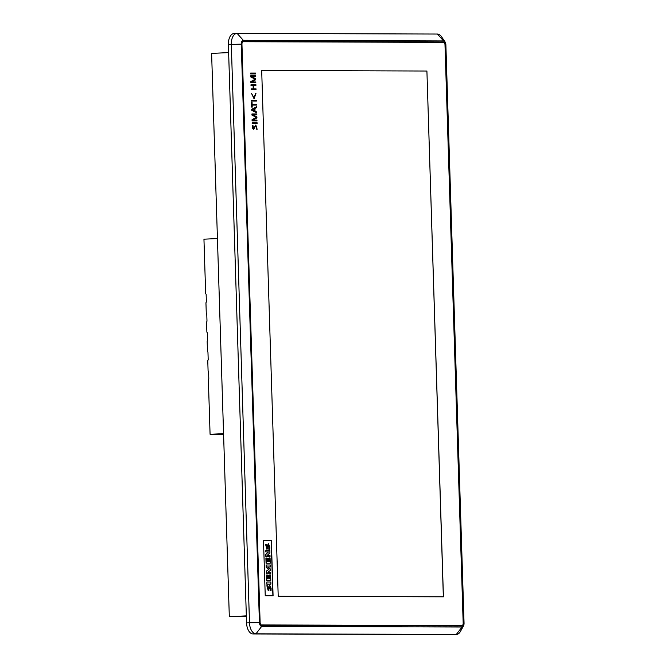 <?xml version="1.0" encoding="UTF-8"?>
<svg xmlns="http://www.w3.org/2000/svg" width="668" height="668" viewBox="0 0 668 668"><rect width="100%" height="100%" fill="white"/><g stroke="black" fill="none" stroke-linecap="round" stroke-linejoin="round"><path stroke-width="1" d="M463.475 625.958L460.436 631.435A11.03 6.137 -92.7 0 1 456.469 634.458A11.03 6.137 -92.7 0 1 456.294 634.466L255.978 633.815A11.03 6.137 -92.7 0 1 249.49 622.776L231.312 44.405A11.03 6.137 -92.7 0 1 236.931 33.4A11.03 6.137 -92.7 0 1 237.107 33.4L437.423 34.043A11.03 6.137 -92.7 0 1 441.49 36.69L445.03 41.859A3.858 2.146 87.3 0 0 443.602 40.932L243.286 40.289A3.858 2.146 87.3 0 0 241.257 44.138L259.426 622.509A3.858 2.146 87.3 0 0 261.697 626.375L462.022 627.018A3.858 2.146 87.3 0 0 463.475 625.958A3.858 2.146 87.3 0 0 464.051 623.169L445.873 44.798A3.858 2.146 87.3 0 0 445.03 41.859M272.903 595.831L271.158 540.32L263.493 540.295L271.342 540.312L273.087 595.831L265.238 595.806L263.493 540.278M269.571 587.347C270.173 586.846 270.331 587.923 270.056 590.595L271.041 590.587L271.116 588.299L269.688 585.151L268.043 588.759L267.818 585.711L266.858 585.711L268.227 590.721M269.596 585.16L267.943 588.742M266.724 584.108L270.899 584.108L270.841 582.028L266.841 582.02L266.724 584.108L270.899 584.108M269.847 574.998L269.947 578.279L269.012 578.271L268.92 575.482L268.26 575.482L268.352 578.271L267.459 578.271L267.359 575.065L266.44 575.073L266.607 580.283L270.782 580.283L270.615 575.006L269.663 575.006L269.763 578.288M268.26 575.482L268.169 578.279M270.365 566.957L270.298 564.994L266.123 564.986L266.206 567.483L268.77 569.345L266.323 571.132L266.398 573.754L270.39 573.762L270.532 572.309L267.801 572.301L270.507 570.288L270.465 569.036L267.634 566.948L270.365 566.957L267.45 566.957M269.313 557.947L269.413 561.229L268.478 561.229L268.386 558.44L267.726 558.431L267.818 561.229L266.924 561.22L266.824 558.014L265.906 558.022L266.073 563.233L270.248 563.241L270.081 557.955L269.129 557.955L269.229 561.237M267.726 558.431L267.634 561.237M265.864 556.711L270.039 556.72L269.997 555.283L267.359 555.275L269.914 552.737L269.847 550.465L265.856 550.457L265.714 551.902L268.311 551.91L265.789 554.365L265.864 556.711L270.039 556.72M268.269 545.915C268.87 545.397 269.029 546.482 268.753 549.154L269.738 549.146L269.814 546.867L268.386 543.719L266.741 547.326L266.515 544.27L265.555 544.278L266.924 549.288M268.294 543.727L266.641 547.301M228.631 52.605L211.614 53.398L229.316 616.673L246.358 616.731M229.316 616.673L246.333 615.871M217.434 238.551L203.949 239.186L205.652 293.294A0.885 0.735 -89.8 0 0 205.903 293.928A0.885 0.735 90.2 0 1 206.145 294.555L206.37 301.719A0.885 0.735 90.2 0 1 206.161 302.37A0.885 0.735 -89.8 0 0 205.953 303.021L206.253 312.591A0.885 0.735 -89.8 0 0 206.504 313.217A0.885 0.735 90.2 0 1 206.754 313.843L206.98 321.016A0.885 0.735 90.2 0 1 206.771 321.667A0.885 0.735 -89.8 0 0 206.562 322.318L206.863 331.879A0.885 0.735 -89.8 0 0 207.113 332.505A0.885 0.735 90.2 0 1 207.364 333.14L207.589 340.304A0.885 0.735 90.2 0 1 207.381 340.956A0.885 0.735 -89.8 0 0 207.172 341.607L207.472 351.168A0.885 0.735 -89.8 0 0 207.715 351.794A0.885 0.735 90.2 0 1 207.965 352.428L208.191 359.593A0.885 0.735 90.2 0 1 207.982 360.244A0.885 0.735 -89.8 0 0 207.773 360.895L208.074 370.456A0.885 0.735 -89.8 0 0 208.324 371.091A0.885 0.735 90.2 0 1 208.575 371.717L208.8 378.881A0.885 0.735 90.2 0 1 208.591 379.533A0.885 0.735 -89.8 0 0 208.383 380.184L210.078 434.292L223.588 434.334M210.078 434.292L223.571 433.657M261.639 625.323L462.047 625.974A2.755 1.536 87.3 0 0 462.089 625.966A2.755 1.536 87.3 0 0 463.5 623.219L445.322 44.739A2.755 1.536 87.3 0 0 443.694 41.975L243.286 41.332A2.755 1.536 87.3 0 0 243.244 41.332A2.755 1.536 87.3 0 0 241.833 44.08L260.019 622.568A2.755 1.536 87.3 0 0 261.639 625.323M453.706 634.583A11.03 6.137 -92.7 0 1 453.539 634.6A11.03 6.137 -92.7 0 1 453.363 634.6L253.047 633.957A11.03 6.137 -92.7 0 1 246.559 622.91L228.381 44.539A11.03 6.137 -92.7 0 1 234 33.542A11.03 6.137 -92.7 0 1 234.176 33.534M462.732 625.023A2.755 1.536 -92.7 0 1 461.788 625.966M243.085 41.358L443.243 42A2.755 1.536 -92.7 0 1 444.379 42.861M260.704 624.78A2.48 1.378 87.3 0 0 261.23 624.964L461.521 625.607A2.48 1.378 87.3 0 0 461.555 625.607A2.48 1.378 87.3 0 0 461.596 625.599M242.86 41.742L243.21 41.725A2.48 1.378 87.3 0 0 241.95 44.197L260.119 622.459A2.48 1.378 87.3 0 0 261.58 624.947L461.872 625.59A2.48 1.378 87.3 0 0 461.905 625.59A2.48 1.378 87.3 0 0 463.175 623.11L444.997 44.856A2.48 1.378 87.3 0 0 443.544 42.368L243.252 41.725A2.48 1.378 87.3 0 0 243.21 41.725L242.901 41.742A2.48 1.378 87.3 0 0 242.86 41.742A2.48 1.378 87.3 0 0 242.317 41.975M278.214 596.29L443.427 596.816L426.91 71.025L261.689 70.491L278.214 596.29M426.91 71.025L443.343 596.816M261.689 70.499L426.819 71.033M267.041 585.702L268.319 590.721L269.755 587.339C270.356 586.83 270.515 587.915 270.231 590.587L271.041 590.587M266.841 582.02L266.908 584.099M266.624 575.065L266.791 580.275L270.782 580.283M266.307 564.978L266.39 567.474L268.954 569.336L266.499 571.123L266.582 573.737L270.573 573.754M266.089 558.014L266.256 563.224L270.248 563.241M265.856 550.457L265.714 551.902M265.897 551.893L268.311 551.91M268.494 551.902L265.789 554.365M265.973 554.356L266.048 556.703M265.739 544.27L267.016 549.288L268.452 545.906C269.054 545.389 269.212 546.466 268.937 549.146L269.738 549.146M251.469 101.018L256.412 101.035L256.378 100.2L251.527 100.183L251.469 101.018L256.412 101.035M251.527 100.183L251.56 101.018M254.558 110.888L252.312 109.786L254.491 108.717L254.558 110.888M256.779 112.859L256.754 112.024L255.026 111.138L254.942 108.475L256.612 107.598L256.587 106.705L251.727 109.26L251.752 110.303L256.779 112.859L251.752 110.303M256.587 106.705L251.727 109.26M251.819 109.251L251.844 110.295M254.399 108.725L254.466 110.896M252.17 123.563L257.113 123.572L257.088 122.745L252.237 122.728L252.17 123.563L257.113 123.572M252.237 122.728L252.262 123.555M256.537 105.051L256.512 104.225L252.12 104.208L252.053 102.095L251.594 102.087L251.661 107.13L252.212 107.122L252.145 105.035L256.537 105.051L252.053 105.043M251.744 107.122L252.212 107.122M251.594 102.087L251.661 107.13M255.919 85.42L255.894 84.594L251.043 84.577L251.068 85.404L253.205 85.412L253.314 88.852L251.176 88.852L251.11 89.679L255.961 89.696L256.028 88.861L253.773 88.861L253.665 85.412L255.919 85.42L253.573 85.42M251.201 89.679L256.053 89.696M251.043 84.577L250.976 85.412L253.114 85.42L253.222 88.861M251.176 88.852L251.11 89.679M252.471 125.375L252.462 128.089L253.74 129.3L255.385 126.244C256.57 125.526 256.996 126.494 256.654 129.133L257.147 129.241L255.802 125.05L253.589 128.423L252.98 125.542L252.379 125.375L252.37 128.089L253.69 129.3M256.654 129.133L257.147 129.241M255.752 125.058L253.539 128.423M255.385 126.244L255.894 125.926M255.293 126.252C256.479 125.534 256.904 126.494 256.562 129.141M255.644 76.62L255.619 75.793L250.767 75.776L250.801 76.878L255.218 79.208L250.943 81.571L250.892 82.723L255.744 82.74L255.811 81.947L251.769 81.939L255.735 79.726L255.71 78.766L251.602 76.603L255.644 76.62L251.51 76.611M250.984 82.723L255.836 82.732M250.767 75.776L250.709 76.887L255.126 79.216L250.851 81.571L250.892 82.723M256.838 114.762L256.813 113.936L251.961 113.927L251.995 115.03L256.42 117.359L252.145 119.722L252.086 120.875L256.938 120.891L257.005 120.098L252.972 120.09L256.938 117.877L256.904 116.917L252.805 114.754L256.838 114.762L252.713 114.754M252.178 120.875L257.03 120.883M251.961 113.927L251.903 115.038L256.328 117.368L252.053 119.722L252.086 120.875M255.527 93.662L254.032 97.829L251.552 93.478L254.074 98.705L255.969 93.453L253.982 97.829M251.552 93.478L254.024 98.705M255.969 93.453L255.435 93.662M250.617 73.914L255.56 73.923L255.527 73.096L250.675 73.079L250.617 73.914L255.56 73.923M250.675 73.079L250.7 73.914M462.022 627.018L456.294 634.466L453.363 634.6M241.257 44.138L228.381 44.539M259.426 622.509L246.559 622.91M261.697 626.375L255.978 633.815L253.047 633.957M443.602 40.932L437.423 34.043M243.286 40.289L237.107 33.4M443.694 41.975L443.243 42M456.469 634.458L453.539 634.6M236.931 33.4L234 33.542"/></g></svg>
